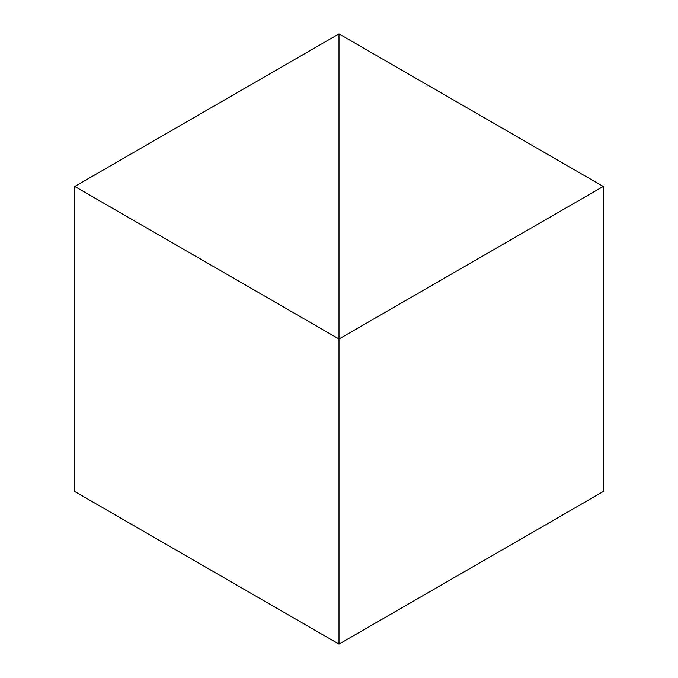 <?xml version="1.0" encoding="UTF-8"?>
<svg xmlns="http://www.w3.org/2000/svg" width="678" height="678" viewBox="0 0 678 678"><rect width="100%" height="100%" fill="white"/><g stroke="black" fill="none" stroke-linecap="round" stroke-linejoin="round"><path stroke-width="1.02" d="M339 644.1L339 33.9L74.775 186.45L74.775 491.55L74.775 186.45L339 339L339 644.1L74.775 491.55L339 644.1L339 33.9L74.775 186.45L339 339L339 644.1L603.225 491.55L603.225 186.45L339 33.9L339 339L603.225 186.45L603.225 491.55L339 644.1M339 33.9L339 339L603.225 186.45L339 33.9"/></g></svg>
